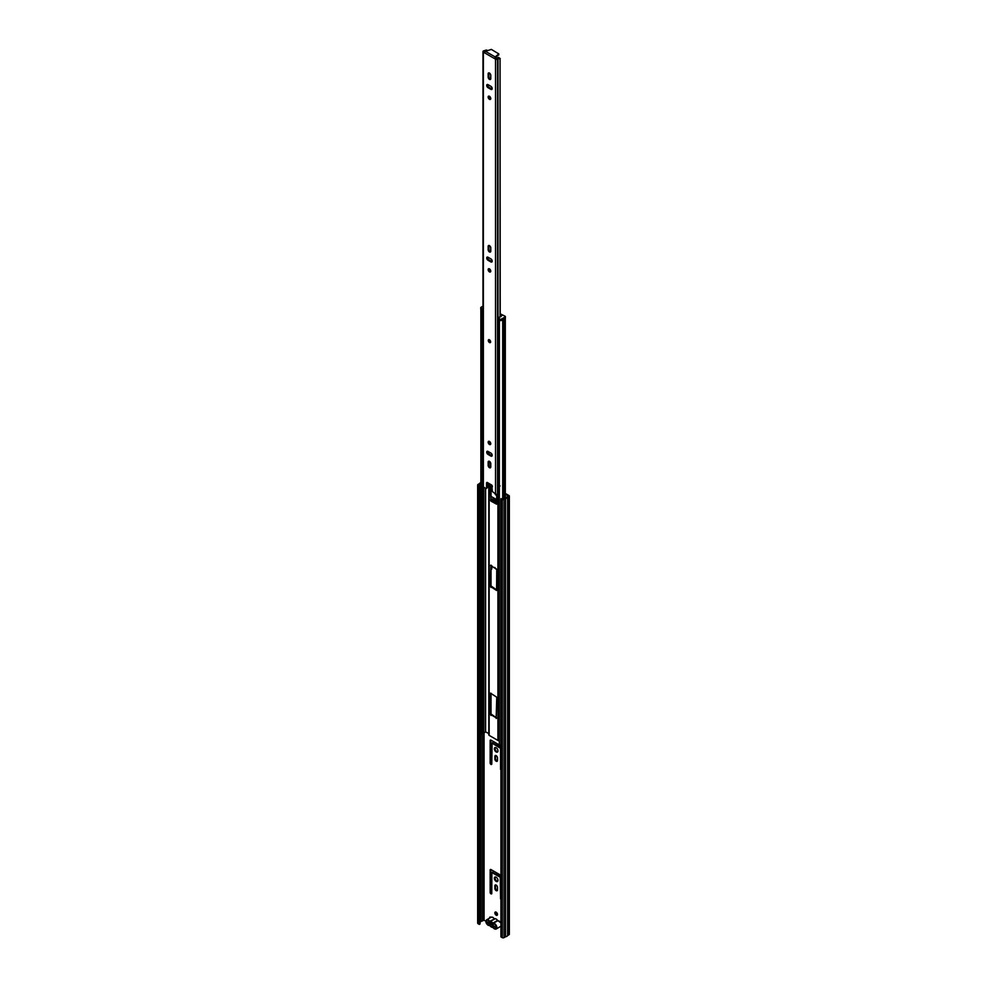 <?xml version="1.0" encoding="UTF-8"?>
<svg xmlns="http://www.w3.org/2000/svg" width="987" height="987" viewBox="0 0 987 987"><rect width="100%" height="100%" fill="white"/><g stroke="black" fill="none" stroke-linecap="round" stroke-linejoin="round"><path stroke-width="1.48" d="M494.857 912.926A1.863 1.073 -120 0 0 495.671 914.801A1.863 1.073 -120 0 0 497.103 915.294A1.863 1.073 -120 0 0 497.485 914.443A1.863 1.073 -120 0 0 496.671 912.58A1.863 1.073 -120 0 0 495.24 912.074A1.863 1.073 -120 0 0 494.857 912.926M495.659 912A1.863 1.073 -120 0 0 495.56 912.519A1.863 1.073 -120 0 0 497.374 914.974M494.364 878.257A2.554 1.48 -120 0 0 495.474 880.836A2.554 1.48 -120 0 0 497.448 881.527A2.554 1.48 -120 0 0 497.979 880.355A2.554 1.48 -120 0 0 496.856 877.776A2.554 1.48 -120 0 0 494.894 877.085A2.554 1.48 -120 0 0 494.364 878.257M495.289 876.974A2.554 1.48 -120 0 0 495.055 877.85A2.554 1.48 -120 0 0 497.744 881.231M494.364 748.825A2.554 1.48 -120 0 0 495.474 751.403A2.554 1.48 -120 0 0 497.448 752.082A2.554 1.48 -120 0 0 497.979 750.91A2.554 1.48 -120 0 0 496.856 748.331A2.554 1.48 -120 0 0 494.894 747.652A2.554 1.48 -120 0 0 494.364 748.825M495.289 747.529A2.554 1.48 -120 0 0 495.055 748.417A2.554 1.48 -120 0 0 497.744 751.798M494.993 493.685A1.863 1.073 -120 0 0 496.757 495.388M490.823 917.416A1.234 0.716 -120 0 0 489.626 917.663L489.626 918.095M490.342 917.083A1.234 0.716 -120 0 0 490.329 917.256L490.329 917.7M500.927 875.309L490.946 869.547A1.11 0.642 -120 0 0 490.157 870.003L490.157 892.445A1.11 0.642 -120 0 0 490.946 893.815L490.995 893.852A1.11 0.642 -120 0 0 491.785 893.395L491.871 872.545L500.261 877.283L500.545 898.454A1.11 0.642 -120 0 0 500.927 899.453M497.485 887.35A1.863 1.073 -120 0 0 496.671 885.475A1.863 1.073 -120 0 0 495.24 884.981A1.863 1.073 -120 0 0 494.857 885.832L494.857 888.386A1.863 1.073 -120 0 0 495.671 890.262A1.863 1.073 -120 0 0 497.103 890.755A1.863 1.073 -120 0 0 497.485 889.904L497.485 887.35M499.323 744.951L490.946 740.114A1.11 0.642 -120 0 0 490.157 740.558L490.157 763.013A1.11 0.642 -120 0 0 490.946 764.382L490.995 764.407A1.11 0.642 -120 0 0 491.785 763.963L492.081 743.125L500.545 748.356L500.545 769.009A1.11 0.642 -120 0 0 500.927 770.02M500.927 745.876L499.767 745.21M497.485 757.905A1.863 1.073 -120 0 0 496.671 756.042A1.863 1.073 -120 0 0 495.24 755.536A1.863 1.073 -120 0 0 494.857 756.387L494.857 758.954A1.863 1.073 -120 0 0 495.671 760.817A1.863 1.073 -120 0 0 497.103 761.322A1.863 1.073 -120 0 0 497.485 760.471L497.485 757.905M494.943 567.476A1.863 1.073 -120 0 0 496.757 569.339M491.032 568.043A1.11 0.642 -120 0 0 491.649 568.734L491.032 569.166A1.11 0.642 -120 0 0 491.785 568.722L491.785 565.65M491.785 500.804L492.081 499.348L496.757 502.05M496.757 499.693L491.032 496.387M491.032 485.999L492.377 486.776M505.307 494.253L508.354 496.066L506.689 497.115A1.814 1.049 180 0 1 505.134 498.016L503.296 499.04L500.927 498.694L500.927 936.897L502.247 937.65L502.247 499.447L500.927 498.694M480.027 922.302L480.509 921.994A1.814 1.049 180 0 1 482.063 921.093L484.049 920.18L485.9 921.241M491.032 485.197L492.365 485.962M505.307 493.438L508.984 495.56A1.234 0.716 180 0 1 508.984 496.572L507.614 497.362A2.813 1.616 180 0 1 505.566 498.546L503.999 499.447A1.234 0.716 180 0 1 502.247 499.447M490.86 869.51A1.11 0.642 -120 0 0 490.86 869.596L490.86 892.051A1.11 0.642 -120 0 0 491.649 893.408L491.699 893.445A1.11 0.642 -120 0 0 491.785 893.494M492.488 872.323L500.927 876.863L500.261 877.283M495.659 884.895A1.863 1.073 -120 0 0 495.56 885.425L495.56 887.979A1.863 1.073 -120 0 0 497.374 890.434M490.86 740.065A1.11 0.642 -120 0 0 490.86 740.164L490.86 762.606A1.11 0.642 -120 0 0 491.649 763.975L491.699 764.012A1.11 0.642 -120 0 0 491.785 764.049M492.488 742.89L500.927 747.43M495.659 755.462A1.863 1.073 -120 0 0 495.56 755.98L495.56 758.547A1.863 1.073 -120 0 0 497.374 761.002M492.488 499.114L496.757 501.236M479.337 486.221L480.027 485.814L480.027 924.017L479.337 924.424L479.337 486.221L478.016 485.456A1.234 0.716 180 0 1 478.016 484.444L479.583 483.544A2.813 1.616 180 0 1 480.866 482.544M480.027 485.814L478.646 484.95L480.509 483.79A1.814 1.049 180 0 1 480.866 483.297M479.337 924.424L478.016 923.659A1.234 0.716 180 0 1 477.659 923.153L477.659 484.95M509.341 496.066L509.341 934.27A1.234 0.716 180 0 1 508.984 934.775L507.614 935.565A2.813 1.616 180 0 1 505.566 936.749L503.999 937.65A1.234 0.716 180 0 1 502.247 937.65M505.566 936.749L505.566 498.546M507.614 935.565L507.614 497.362M495.523 927.04A1.234 0.716 180 0 1 495.116 926.879L487.985 922.771M490.045 923.141L492.883 924.782M491.76 922.907A1.16 0.666 -120 0 0 491.637 923.079L489.305 923.178A2.64 1.53 60 0 1 490.872 922.29A2.64 1.53 60 0 1 491.144 922.426A2.64 1.53 60 0 1 492.994 925.312L495.523 927.583L492.969 926.102A2.64 1.53 60 0 1 491.144 926.744A2.64 1.53 60 0 1 489.33 924.005L486.764 922.524L486.764 921.722L489.305 923.178M497.164 919.896A3.22 1.863 -120 0 0 496.165 919.057A3.22 1.863 -120 0 0 495.178 918.749L490.045 921.537A3.22 1.863 60 0 1 491.44 921.784A3.22 1.863 60 0 1 492.834 923.141L497.275 920.587L497.164 919.896L497.633 920.785L493.192 923.351A3.22 1.863 60 0 1 494.586 923.61A3.22 1.863 60 0 1 496.695 926.448A3.22 1.863 60 0 1 496.202 929.026A3.22 1.863 60 0 1 494.586 928.866M495.178 918.749L494.117 918.761A3.22 1.863 -120 0 0 492.723 917.404A3.22 1.863 -120 0 0 491.119 917.244L492.932 917.379L494.425 918.971M486.764 922.524L487.467 922.117M489.33 924.005L490.07 923.968M493.105 924.745L492.969 926.102M497.214 920.229L497.645 920.859M488.799 734.871L488.799 483.371L488.836 734.71A1.234 0.716 0 0 0 489.157 735.377L497.917 740.435A1.234 0.716 0 0 0 499.077 740.62L499.323 740.583M496.165 718.45L496.757 697.217L490.502 693.133L490.329 714.403L496.757 718.117M490.909 565.144L490.329 586.389L496.584 590.473L496.757 569.191L490.329 565.489M490.329 484.247L490.909 501.1L496.584 504.184L496.757 494.216M491.032 484.654L491.032 499.693L496.757 503.666M491.032 565.218L491.032 585.982L496.757 589.955M491.032 693.244L491.032 714.008L496.757 717.981M481.94 310.078L481.94 734.402L480.99 734.562L480.99 309.844A2.813 1.616 180 0 1 480.891 309.573M480.99 734.562A2.813 1.616 180 0 1 480.866 734.094L480.866 309.536M481.94 733.785A1.814 1.049 180 0 1 482.939 733.131L483.642 732.959A2.949 1.703 0 0 0 485.333 731.749L488.799 733.551M500.927 745.148A2.813 1.616 180 0 1 499.323 745.148L499.373 320.331M482.335 308.536L482.335 309.881L481.224 309.844A1.653 0.95 180 0 1 480.743 309.178L480.743 307.821A1.653 0.95 0 0 0 481.224 308.499L482.335 308.536A1.406 0.814 0 0 0 482.976 308.746M482.939 733.131L482.939 318.986A1.406 0.814 180 0 1 481.94 318.332M499.323 328.585A1.406 0.814 180 0 1 498.854 327.98L498.854 317.74A1.406 0.814 0 0 0 499.262 318.307L499.323 318.949A1.653 0.95 0 0 0 501.655 318.949L501.655 320.294A1.653 0.95 180 0 1 499.323 320.294L499.027 319.788M505.159 317.604L505.159 316.247L500.212 313.829M500.212 315.137L500.384 316.926M500.384 315.112L501.643 315.84L500.446 316.938A1.406 0.814 0 0 0 498.854 317.74M482.976 306.143L481.224 307.154A1.653 0.95 0 0 0 480.743 307.821M505.159 316.926L501.655 318.949M505.159 318.27L501.655 320.294M489.453 339.812A1.653 0.95 -120 0 0 488.627 339.725A1.653 0.95 -120 0 0 488.38 341.058A1.653 0.95 -120 0 0 489.453 342.514A1.653 0.95 -120 0 0 490.28 342.588A1.653 0.95 -120 0 0 490.527 341.268A1.653 0.95 -120 0 0 489.453 339.812M489.453 467.702A1.863 1.073 -120 0 0 490.379 467.789A1.863 1.073 -120 0 0 490.773 466.937L490.773 463.643A1.863 1.073 -120 0 0 489.959 461.768A1.863 1.073 -120 0 0 488.528 461.274A1.863 1.073 -120 0 0 488.146 462.126L488.146 465.42A1.863 1.073 -120 0 0 489.453 467.702M490.699 467.394A1.863 1.073 60 0 1 490.268 467.233A1.863 1.073 60 0 1 488.96 464.951L488.96 461.645A1.863 1.073 60 0 1 489.034 461.2M489.453 441.436A1.863 1.073 -120 0 0 488.528 441.349A1.863 1.073 -120 0 0 488.244 442.842A1.863 1.073 -120 0 0 489.453 444.471A1.863 1.073 -120 0 0 490.379 444.569A1.863 1.073 -120 0 0 490.662 443.077A1.863 1.073 -120 0 0 489.453 441.436M490.699 444.162A1.863 1.073 60 0 1 490.268 444.002A1.863 1.073 60 0 1 489.034 441.275M489.453 251.969A1.863 1.073 -120 0 0 490.379 252.067A1.863 1.073 -120 0 0 490.773 251.216L490.773 247.91A1.863 1.073 -120 0 0 489.959 246.034A1.863 1.073 -120 0 0 488.528 245.541A1.863 1.073 -120 0 0 488.146 246.392L488.146 249.699A1.863 1.073 -120 0 0 489.453 251.969M490.699 251.66A1.863 1.073 60 0 1 490.268 251.5A1.863 1.073 60 0 1 488.96 249.217L488.96 245.923A1.863 1.073 60 0 1 489.034 245.467M489.453 268.859A1.863 1.073 -120 0 0 488.528 268.76A1.863 1.073 -120 0 0 488.244 270.253A1.863 1.073 -120 0 0 489.453 271.894A1.863 1.073 -120 0 0 490.379 271.98A1.863 1.073 -120 0 0 490.662 270.5A1.863 1.073 -120 0 0 489.453 268.859M490.699 271.585A1.863 1.073 60 0 1 490.268 271.425A1.863 1.073 60 0 1 489.034 268.698M489.453 96.27A1.863 1.073 -120 0 0 488.528 96.183A1.863 1.073 -120 0 0 488.244 97.676A1.863 1.073 -120 0 0 489.453 99.305A1.863 1.073 -120 0 0 490.379 99.403A1.863 1.073 -120 0 0 490.662 97.91A1.863 1.073 -120 0 0 489.453 96.27M490.699 98.996A1.863 1.073 60 0 1 490.268 98.836A1.863 1.073 60 0 1 489.034 96.109M489.453 79.392A1.863 1.073 -120 0 0 490.379 79.478A1.863 1.073 -120 0 0 490.773 78.627L490.773 75.32A1.863 1.073 -120 0 0 489.959 73.457A1.863 1.073 -120 0 0 488.528 72.964A1.863 1.073 -120 0 0 488.146 73.803L488.146 77.109A1.863 1.073 -120 0 0 489.453 79.392M490.699 79.083A1.863 1.073 60 0 1 490.268 78.911A1.863 1.073 60 0 1 488.96 76.641L488.96 73.334A1.863 1.073 60 0 1 489.034 72.89M486.788 50.793L484.839 50.559A1.838 1.061 0 0 1 484.198 50.707A1.32 0.765 180 0 0 483.531 50.917L483.383 51.003A1.406 0.814 180 0 0 483.383 52.151L484.346 52.706L485.456 51.324L491.353 49.399L498.78 53.89L495.203 56.95L494.561 58.603L495.523 59.158A1.406 0.814 180 0 0 497.51 59.158L497.658 59.072A1.32 0.765 180 0 0 498.016 58.689A1.838 1.061 0 0 1 498.287 58.319L498.509 57.357A2.998 1.727 0 0 0 496.893 58.554L494.561 58.603L484.346 52.706M484.679 51.953L484.432 51.361A2.998 1.727 0 0 0 486.517 50.423M500.064 316.926L500.064 59.208L498.287 58.319M500.212 316.926L500.064 59.208M498.509 57.357L500.212 58.541M500.064 485.949L498.04 487.196A1.32 0.765 180 0 1 498.016 487.455L498.139 486.566M498.04 487.405L498.04 493.266A1.32 0.765 180 0 1 497.658 493.907L497.51 493.993A1.406 0.814 180 0 1 495.523 493.993L492.377 491.501L491.785 485.098L487.122 482.396M486.369 488.503L487.356 487.652L485.949 488.466L483.383 486.986A1.406 0.814 180 0 1 482.976 486.406L482.976 51.583M492.131 455.784A1.863 1.073 60 0 1 491.699 455.612L488.836 453.958A1.863 1.073 60 0 1 487.603 451.244M492.131 261.629A1.863 1.073 60 0 1 491.699 261.456L488.836 259.803A1.863 1.073 60 0 1 487.603 257.076M492.131 89.04A1.863 1.073 60 0 1 491.699 88.879L488.836 87.226A1.863 1.073 60 0 1 487.603 84.5M487.356 487.652L487.356 482.532M490.884 453.058L488.022 451.404A1.863 1.073 -120 0 0 487.097 451.306A1.863 1.073 -120 0 0 486.813 452.799A1.863 1.073 -120 0 0 488.022 454.439L490.884 456.093A1.863 1.073 -120 0 0 491.81 456.179A1.863 1.073 -120 0 0 492.094 454.686A1.863 1.073 -120 0 0 490.884 453.058M490.884 258.902L488.022 257.249A1.863 1.073 -120 0 0 487.097 257.151A1.863 1.073 -120 0 0 486.813 258.643A1.863 1.073 -120 0 0 488.022 260.284L490.884 261.925A1.863 1.073 -120 0 0 491.81 262.024A1.863 1.073 -120 0 0 492.094 260.531A1.863 1.073 -120 0 0 490.884 258.902M488.022 87.695L490.884 89.348A1.863 1.073 -120 0 0 491.81 89.435A1.863 1.073 -120 0 0 492.094 87.954A1.863 1.073 -120 0 0 490.884 86.313L488.022 84.66A1.863 1.073 -120 0 0 487.097 84.574A1.863 1.073 -120 0 0 486.813 86.054A1.863 1.073 -120 0 0 488.022 87.695L488.836 87.226M486.529 488.133L486.529 482.729M499.323 492.106A1.838 1.061 0 0 0 498.053 492.932M487.825 482.803L487.825 484.827A2.998 1.727 180 0 1 487.356 485.468M485.456 51.324L495.203 56.95L495.203 57.9M498.632 54.556L495.215 57.888M499.323 486.036A1.838 1.061 0 0 0 498.645 486.258A1.838 1.061 0 0 0 498.114 486.714M489.626 917.663L490.329 917.256M484.049 920.18L484.049 732.823M480.459 922.043L480.459 483.852M480.509 921.994L480.509 483.79M482.063 921.093L482.063 733.612M482.162 921.068L482.162 733.514M483.704 920.18L483.704 732.934M503.999 937.65L503.999 499.447M508.984 934.775L508.984 496.572M478.016 923.659L478.016 485.456M492.784 498.953L492.081 499.348M491.649 568.734L491.032 569.092M495.56 755.98L494.857 756.387M495.56 758.547L494.857 758.954M500.927 747.455L500.261 747.85M492.784 742.717L492.081 743.125M491.699 764.012L490.995 764.407M491.649 763.975L490.946 764.382M490.86 762.606L490.157 763.013M490.86 740.164L490.157 740.558M495.56 885.425L494.857 885.832M495.56 887.979L494.857 888.386M492.784 872.163L492.081 872.57M491.699 893.445L490.995 893.852M491.649 893.408L490.946 893.815M490.86 892.051L490.157 892.445M490.86 869.596L490.157 870.003M493.105 927.546L492.365 927.101A2.813 1.616 -120 0 1 489.934 925.695L488.084 925.238C485.863 923.45 485.394 921.636 486.677 919.81A3.22 1.863 60 0 1 488.281 919.97A3.22 1.863 60 0 1 489.688 921.327L494.561 918.946M493.081 927.509A2.813 1.616 -120 0 0 494.302 928.693A2.813 1.616 -120 0 0 496.288 927.546A2.813 1.616 -120 0 0 494.302 924.116A2.813 1.616 -120 0 0 493.081 923.894L492.365 923.474A2.813 1.616 -120 0 0 491.144 922.29A2.813 1.616 -120 0 0 489.934 922.068L489.207 921.661A2.813 1.616 -120 0 0 487.997 920.476A2.813 1.616 -120 0 0 486.011 921.611A2.813 1.616 -120 0 0 487.997 925.053A2.813 1.616 -120 0 0 489.207 925.275M486.011 921.451A3.22 1.863 60 0 1 486.677 919.81L491.119 917.244M499.323 921.216A2.813 1.616 60 0 1 500.927 923.092M500.643 926.46A3.22 1.863 -120 0 0 500.927 926.213L496.202 929.026L494.388 928.89L492.365 927.101M500.927 923.326A3.22 1.863 -120 0 0 499.027 921.044A3.22 1.863 -120 0 0 497.633 920.785L497.781 920.748M493.081 923.894L492.365 923.474M493.019 917.577A2.813 1.616 60 0 1 494.203 918.712M489.54 925.51A3.22 1.863 60 0 1 488.281 925.226M489.207 921.661L489.934 922.068M492.686 927.336A3.22 1.863 60 0 1 491.292 926.953M499.077 740.62L499.077 492.155M497.917 740.435L497.917 493.697M489.157 735.377L489.157 483.581M489.157 465.889L489.157 461.237M489.157 454.156L489.157 452.058M489.157 442.657L489.157 441.312M488.836 453.958L488.836 451.873L488.022 454.439M483.642 732.959L483.642 487.134M485.333 731.749L485.333 488.109M485.616 731.7L485.616 488.269M502.704 498.904L502.704 319.689M504.394 498.41L504.394 318.715M503.012 499.077L503.012 319.517M491.612 500.705L490.909 501.1M491.032 499.693L490.329 500.088M491.612 586.994L490.909 587.401M491.032 585.982L490.329 586.389M491.612 715.02L490.909 715.415M491.032 714.008L490.329 714.403M481.508 310.017L481.508 308.672M481.224 308.499L481.224 309.844M499.027 318.776L499.027 320.133M499.323 320.294L499.323 318.949M482.1 308.672L482.1 310.017M498.016 486.776L498.016 58.689M497.658 493.907L497.658 59.072M495.523 493.993L495.523 59.158M483.383 486.986L483.383 52.151M497.51 493.993L497.51 59.158M498.632 54.162L498.632 55.112M488.96 73.334L488.146 73.803M488.96 76.641L488.146 77.109M491.699 88.879L490.884 89.348M491.699 261.456L490.884 261.925M488.836 259.803L488.022 260.284M488.96 245.923L488.146 246.392M488.96 249.217L488.146 249.699M488.96 461.645L488.146 462.126M488.96 464.951L488.146 465.42M491.699 455.612L490.884 456.093M490.317 341.477L489.466 340.244M489.774 340.527L490.157 341.206M490.416 342.489A1.653 0.95 60 0 1 489.749 342.341M488.59 340.503A1.653 0.95 60 0 1 488.787 339.664M492.575 498.928L491.871 499.336M492.575 742.705L491.871 743.1M492.575 872.138L491.871 872.545M489.601 925.51L492.784 927.324M497.288 920.168L500.927 922.919M505.307 497.991L505.307 318.147M505.406 317.937L505.406 316.593M498.904 318.616L498.904 319.961M486.813 50.769L486.813 50.14M498.053 493.364L498.645 486.258M498.78 53.89L498.78 54.828M485.604 50.189L486.801 50.103M490.157 341.712L489.33 340.281M488.923 339.565L489.54 342.366L490.576 342.427"/></g></svg>
